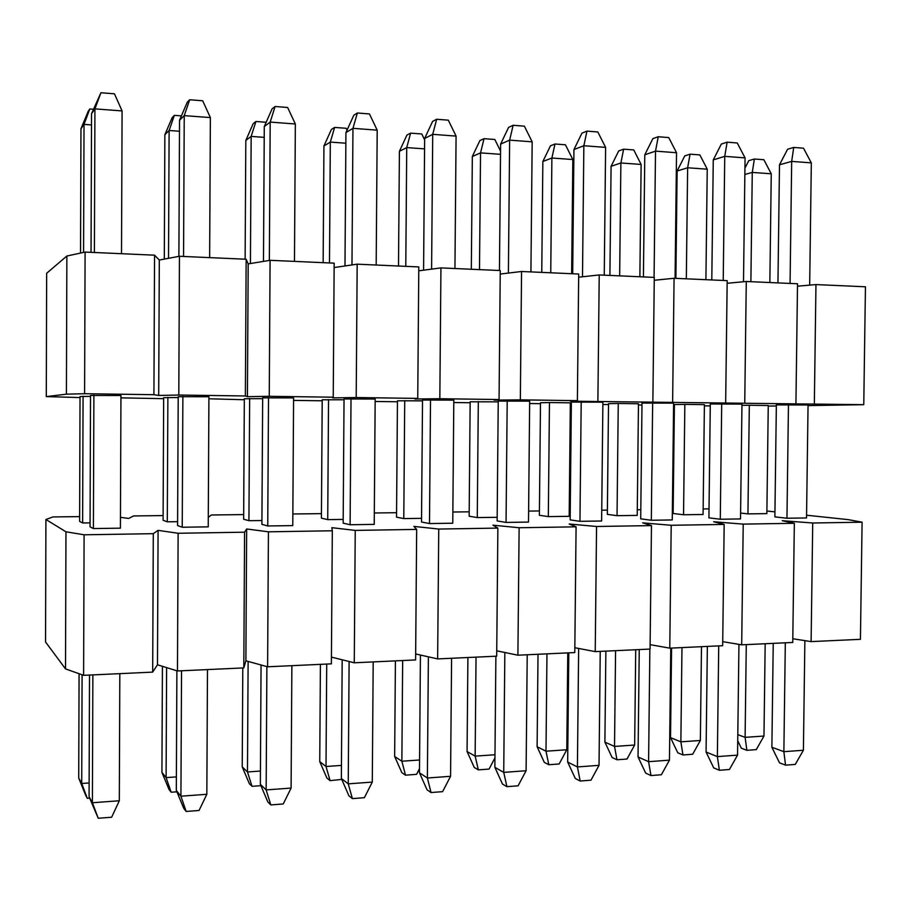 <?xml version="1.0" encoding="UTF-8"?>
<svg xmlns="http://www.w3.org/2000/svg" width="911" height="911" viewBox="0 0 911 911"><rect width="100%" height="100%" fill="white"/><g stroke="black" fill="none" stroke-linecap="round" stroke-linejoin="round"><path stroke-width="1.37" d="M704.385 405.839L710.273 405.919M768.246 406.067L776.343 405.976M808.046 405.589L863.765 404.678L570.411 401.182L577.392 400.646L520.34 399.849L494.092 400.123L499.057 399.542L439.831 398.711L414.926 399.018L417.739 398.403L356.201 397.538L332.766 397.879L333.232 397.207L269.257 396.308L247.416 396.684L245.366 395.978L178.795 395.032L158.696 395.454L153.925 394.691L84.598 393.711L66.412 394.167L46.29 396.592L80.031 397.572M120.935 397.856L163.65 398.676M208.904 398.779L244.33 399.747M293.581 400.396L322.209 400.783M375.15 401.478L397.435 401.774M453.792 402.525L470.156 402.742M529.644 403.527L540.474 403.664M570.332 403.607L571.22 403.607L570.332 403.664M570.32 404.063L571.345 404.074M602.866 404.495L608.514 404.575M638.452 404.962L641.982 405.008M673.593 405.429L674.402 405.441M786.956 518.234L774.885 516.89L776.354 404.894L808.057 405.008L806.531 517.949L786.956 518.234L788.459 404.735M749.32 405.258L768.258 405.509L766.857 513.622L747.942 513.884L749.32 405.258L741.953 405.349M720.282 519.236L708.917 517.847L710.295 403.983L741.964 404.097L740.518 518.928L720.282 519.236L721.706 403.812M684.844 404.382L704.408 404.643L703.076 514.499L683.546 514.761L684.844 404.382L674.402 404.541L673.138 513.497L683.546 514.761M651.319 520.261L640.706 518.837L642.004 403.049L673.616 403.152L672.261 519.942L651.319 520.261L652.652 402.856M618.262 403.482L638.463 403.755L637.222 515.398L617.043 515.672L618.262 403.482L608.525 403.653L607.341 514.373L617.043 515.672M579.954 521.32L570.161 519.862L571.368 402.081L602.9 402.172L601.624 521.001L579.954 521.32L581.195 401.876M549.458 402.548L570.332 402.833L569.181 516.321L548.32 516.605L549.458 402.548L540.485 402.742L539.38 515.273L548.32 516.605M506.06 522.424L497.144 520.921L498.249 401.079L529.667 401.159L528.505 522.083L506.06 522.424L507.199 400.851M497.167 517.311L477.273 517.573L469.154 516.207L470.156 401.797L498.237 401.853M429.491 523.563L421.52 522.014L422.522 400.043L453.815 400.111L452.756 523.21L429.491 523.563L430.516 399.792M421.554 518.336L403.789 518.587L396.536 517.175L397.447 400.817L422.51 400.829M350.109 524.747L343.162 523.153L344.039 398.961L375.173 399.029L374.227 524.383L350.109 524.747L351.008 398.699M343.185 519.407L327.721 519.623L321.412 518.177L322.209 399.804L344.039 399.77M267.743 525.966L261.901 524.337L262.664 397.845L293.593 397.902L292.773 525.601L267.743 525.966L268.517 397.56M261.924 520.523L248.931 520.693L243.647 519.213L244.33 398.756L262.653 398.665M182.234 527.241L177.588 525.556L178.214 396.695L208.915 396.74L208.232 526.854L182.234 527.241L182.872 396.376M177.611 521.673L167.294 521.809L163.092 520.283L163.661 397.674L178.214 397.526M93.4 528.562L90.052 526.82L90.519 395.488L120.947 395.522L120.411 528.164L93.4 528.562L93.89 395.146M83.072 396.239L82.628 522.971L79.61 521.399L80.031 396.547L90.519 396.342M46.29 396.592L46.655 273.266L66.867 256.025L85.099 252.085L154.551 255.171L159.311 260.034L179.456 256.276L246.152 259.248L248.179 263.905L270.077 260.307L334.166 263.154L333.232 397.207M334.132 267.549L357.169 264.179L418.798 266.923L417.739 398.403M418.775 270.818L440.935 267.902L500.253 270.544L499.057 399.542M500.219 274.04L521.559 271.489L578.69 274.029L577.392 400.646M578.656 277.195L599.222 274.951L654.28 277.399L652.868 401.717M654.246 280.269L674.072 278.276L727.183 280.634L725.668 402.742M727.149 283.275L746.28 281.488L797.524 283.765L795.929 403.721M797.489 286.191L815.96 284.585L865.45 286.783L863.765 404.678M815.96 284.585L814.343 403.983M746.28 281.488L744.742 403.004M674.072 278.276L672.637 401.99M599.222 274.951L597.889 400.942M521.559 271.489L520.34 399.849M440.935 267.902L439.831 398.711M357.169 264.179L356.201 397.538M270.077 260.307L269.257 396.308M248.179 263.905L247.416 396.684M246.152 259.248L245.366 395.978M179.456 256.276L178.795 395.032M159.311 260.034L158.696 395.454M154.551 255.171L153.925 394.691M85.099 252.085L84.598 393.711M66.867 256.025L66.412 394.167M804.88 640.638L803.4 750.254L795.269 764.409L785.533 765.16L779.52 762.849L771.879 747.259L773.234 643.36M777.948 282.9L779.486 164.811L787.594 149.233L793.72 147.434L803.513 148.208L811.325 162.875L809.674 285.132M803.4 750.254L783.87 751.689L785.533 765.16M785.316 642.802L783.87 751.689L771.879 747.259M790.065 283.435L791.682 161.395L779.486 164.811M811.325 162.875L791.682 161.395L793.72 147.434M738.946 644.373L737.546 755.117L729.438 769.488L719.383 770.273L713.712 767.882L706.071 752.03L707.357 646.423M711.798 279.95L713.267 159.892L721.353 144.04L727.126 142.173L737.25 142.981L745.061 157.888L743.501 281.75M737.546 755.117L717.367 756.608L719.383 770.273M718.722 645.888L717.367 756.608L706.071 752.03M723.22 280.463L724.746 156.35L713.267 159.892M745.061 157.888L724.746 156.35L727.126 142.173M670.769 648.108L669.46 760.138L661.375 774.749L650.966 775.557L645.671 773.097L638.042 756.961L639.249 649.577M643.417 276.91L644.783 154.802L652.845 138.677L658.243 136.741L668.731 137.572L676.531 152.718L675.074 278.322M669.46 760.138L648.586 761.687L650.966 775.557M649.862 649.087L648.586 761.687L638.042 756.961M654.075 277.388L655.51 151.135L644.783 154.802M676.531 152.718L655.51 151.135L658.243 136.741M600.235 651.376L599.028 765.342L590.966 780.192L580.193 781.023L575.308 778.484L567.678 762.063L568.794 652.834M572.677 273.767L573.941 149.541L581.97 133.12L586.957 131.116L597.81 131.97L605.61 147.377L604.255 275.168M599.028 765.342L577.415 766.937L580.193 781.023M578.644 648.438L577.415 766.937L567.678 762.063M582.493 276.773L583.849 145.737L573.941 149.541M605.61 147.377L583.849 145.737L586.957 131.116M527.218 654.77L526.102 770.729L518.086 785.817L506.937 786.683L502.473 784.052L494.867 767.335L495.891 656.216M499.444 270.51L500.617 144.097L508.6 127.369L513.144 125.285L524.383 126.173L532.172 141.831L530.919 271.911M526.102 770.729L503.726 772.38L506.937 786.683M504.842 652.492L503.726 772.38L494.867 767.335M508.395 273.072L509.636 140.135L500.617 144.097M532.172 141.831L509.636 140.135L513.144 125.285M451.583 658.277L450.569 776.297L442.609 791.648L431.051 792.547L427.054 789.826L419.47 772.801L420.426 655.032M423.581 270.191L424.651 138.449L432.6 121.414L436.665 119.25L448.314 120.172L456.081 136.103L454.942 268.529M450.569 776.297L427.384 778.017L431.051 792.547M428.386 656.831L427.384 778.017L419.47 772.801M431.598 269.132L432.714 134.338L424.651 138.449M456.081 136.103L432.714 134.338L436.665 119.25M373.191 661.91L372.292 782.082L364.377 797.694L352.398 798.617L348.913 795.815L341.352 778.472L342.183 659.78M344.984 265.966L345.929 132.607L353.81 115.242L357.363 112.987L369.445 113.943L377.2 130.159L376.175 265.021M372.292 782.082L348.241 783.859L352.398 798.617M349.118 661.5L348.241 783.859L341.352 778.472M351.976 264.942L352.956 128.326L345.929 132.607M377.2 130.159L352.956 128.326L357.363 112.987M291.873 665.679L291.099 788.072L283.253 803.957L270.818 804.925L267.88 802.022L260.352 784.337L261.058 664.996M263.473 261.389L264.281 126.538L272.093 108.842L275.099 106.496L287.637 107.487L295.346 123.987L294.469 261.389M291.099 788.072L266.149 789.917L270.818 804.925M266.889 666.601L266.149 789.917L260.352 784.337M269.349 260.432L270.191 122.085L264.281 126.538M295.346 123.987L270.191 122.085L275.099 106.496M207.48 669.585L206.831 794.29L199.054 810.471L186.151 811.462L183.806 808.456L176.313 790.429L176.893 670.803M178.886 256.378L179.547 120.241L187.279 102.191L189.682 99.754L202.697 100.779L210.373 117.587L209.644 257.619M206.831 794.29L180.925 796.203L186.151 811.462M181.54 670.792L180.925 796.203L176.313 790.429M183.555 256.458L184.238 115.617L179.547 120.241M210.373 117.587L184.238 115.617L189.682 99.754M119.819 673.65L119.318 800.758L111.632 817.224L98.229 818.26L89.073 796.749L89.517 675.051M91.043 252.347L91.544 113.704L100.927 92.74L114.467 93.81L122.085 110.926L121.516 253.702M119.318 800.758L92.398 802.739L98.229 818.26M92.865 674.903L92.398 802.739L89.073 796.749M94.402 252.495L94.926 108.876L91.544 113.704M122.085 110.926L94.926 108.876L100.927 92.74M765.172 643.735L763.976 736.042L756.289 749.628L746.872 750.311L741.349 748.193L737.728 740.745M744.936 168.102L748.774 160.666L754.388 159.015L763.862 159.721L771.253 173.785L769.852 282.535M763.976 736.042L745.107 737.352L746.872 750.311M746.28 644.612L745.107 737.352L737.808 734.653M750.88 281.693L752.27 172.418L744.856 174.491M771.253 173.785L752.27 172.418L754.388 159.015M701.481 646.685L700.354 740.472L692.679 754.251L682.965 754.968L677.773 752.782L670.53 737.637L671.566 648.074M675.882 278.356L677.124 171.006L684.787 155.883L690.06 154.175L699.842 154.904L707.243 169.184L705.911 279.688M700.354 740.472L680.87 741.827L682.965 754.968M681.975 647.596L680.87 741.827L670.53 737.637M686.325 278.823L687.634 167.772L677.124 171.006M707.243 169.184L687.634 167.772L690.06 154.175M635.719 649.737L634.66 745.039L627.007 759.034L616.975 759.763L612.124 757.519L604.893 742.123L605.872 651.126M609.903 275.418L611.076 166.326L618.706 150.941L623.636 149.176L633.737 149.928L641.128 164.435L639.875 276.75M634.66 745.039L614.526 746.439L616.975 759.763M615.574 650.67L614.526 746.439L604.893 742.123M619.651 275.851L620.881 162.978L611.076 166.326M641.128 164.435L620.881 162.978L623.636 149.176M567.781 652.891L566.79 749.753L559.172 763.976L548.809 764.728L544.334 762.405L537.114 746.747L538.014 654.269M541.76 272.389L542.854 161.486L550.449 145.84L554.993 144.006L565.435 144.792L572.825 159.527L571.652 273.721M566.79 749.753L545.996 751.199L548.809 764.728M546.964 653.847L545.996 751.199L537.114 746.747M550.745 272.788L551.884 158.024L542.854 161.486M572.825 159.527L551.884 158.024L554.993 144.006M494.958 757.861L489.07 769.078L478.343 769.863L474.278 767.461L467.07 751.529L467.901 657.514M471.329 269.257L472.331 156.487L479.881 140.567L484.026 138.666L494.821 139.474L500.549 151.101M494.98 754.741L475.143 756.13L478.343 769.863M476.032 657.138L475.143 756.13L467.07 751.529M477.273 517.573L478.309 401.592M479.493 269.622L480.541 152.889L472.331 156.487M500.515 154.323L480.541 152.889L484.026 138.666M419.504 768.645L416.566 774.35L405.486 775.159L401.853 772.687L394.657 756.483L395.408 660.874M398.506 266.023L399.405 151.328L406.91 135.113L410.61 133.143L421.782 133.974L424.64 139.895M419.572 759.99L401.865 761.22L405.486 775.159M402.662 660.543L401.865 761.22L394.657 756.483M403.789 518.587L404.723 400.589M405.782 266.342L406.727 147.593L399.405 151.328M424.572 148.869L406.727 147.593L410.61 133.143M341.762 779.417L330.089 780.647L326.924 778.096L319.75 761.596L320.41 664.347M323.143 262.664L323.94 145.976L331.399 129.464L334.622 127.415L346.191 128.292L347.057 130.125M341.443 765.422L326.013 766.493L330.089 780.647M326.719 664.062L326.013 766.493L319.75 761.596M327.721 519.623L328.541 399.565M329.486 262.949L330.317 142.093L323.94 145.976M345.85 143.209L330.317 142.093L334.622 127.415M260.922 785.681L252.028 786.33L249.363 783.699L242.224 766.891L242.793 667.945M245.127 259.202L245.811 140.431L253.201 123.623L255.923 121.493L266.171 122.268M260.432 771.048L247.473 771.959L252.028 786.33M248.122 661.42L247.473 771.959L242.224 766.891M248.931 520.693L249.648 398.494M250.423 263.53L251.163 136.411L245.811 140.431M264.213 137.345L251.163 136.411L255.923 121.493M176.893 791.807L171.154 792.217L169.025 789.495L161.93 772.38L162.42 666.305M164.299 259.111L164.868 134.703L172.19 117.565L174.354 115.355L181.414 115.891M176.381 776.901L166.098 777.607L171.154 792.217M166.611 667.604L166.098 777.607L161.93 772.38M167.294 521.809L167.875 397.39M168.524 258.314L169.116 130.512L164.868 134.703M179.49 131.252L169.116 130.512L174.354 115.355M89.642 798.15L87.308 798.321L85.771 795.508L78.722 778.062L79.075 673.719M80.532 253.064L80.965 128.747L88.208 111.29L89.779 108.99L93.389 109.263M89.13 782.959L81.717 783.483L87.308 798.321M82.092 674.789L81.717 783.483L78.722 778.062M83.573 252.404L84.028 124.397L80.965 128.747M91.499 124.932L84.028 124.397L89.779 108.99M79.621 516.605L52.952 516.936L45.914 519.498L65.968 531.785L84.097 534.791L153.299 533.675L158.081 530.361L178.123 533.265L244.581 532.195L246.653 528.984L268.426 531.808L332.31 530.771L331.855 527.674L355.233 530.407L416.669 529.405L413.901 526.399L438.738 529.052L497.873 528.095L492.942 525.169L519.122 527.742L576.082 526.82L569.159 523.996L596.557 526.49L651.467 525.601L642.688 522.857L671.202 525.283L724.165 524.429L713.666 521.752L743.217 524.121L794.335 523.29L782.242 520.693L812.726 522.994L862.091 522.197L860.428 639.328L811.109 641.606L792.798 638.748M794.335 523.29L792.752 642.46L741.691 644.829L722.719 641.663M724.165 524.429L722.674 645.705L669.779 648.154L650.112 644.658M651.467 525.601L650.067 649.076L595.225 651.616L574.841 647.71M576.082 526.82L574.784 652.561L517.904 655.203L496.746 650.818M497.873 528.095L496.689 656.182L437.644 658.915L415.667 653.961M416.669 529.405L415.61 659.94L354.277 662.787L331.433 657.116M332.31 530.771L331.388 663.846L267.606 666.795L245.89 660.805L243.806 667.9L177.463 670.974L157.478 664.768L152.684 672.124L83.607 675.324L65.512 668.89L45.55 641.993L45.914 519.498M82.628 522.971L90.064 522.868M673.183 509.317L672.386 509.317M640.809 509.704L637.279 509.75M607.386 510.126L601.738 510.194M570.252 510.581L569.238 510.593M569.216 512.46L570.104 512.791L569.216 512.711M539.426 510.957L528.608 511.082M469.188 511.823L452.847 512.016M396.57 512.711L374.307 512.984M321.435 513.633L292.852 513.986M243.67 514.59L211.363 514.988L208.277 517.368M163.115 515.58L133.518 515.945L128.724 518.439L120.457 517.323M862.091 522.197L848.505 519.669L806.577 515.216M774.954 511.868L766.891 511.014M709.02 508.873L703.144 508.942M747.942 513.884L740.597 513.064M812.726 522.994L811.109 641.606M743.217 524.121L741.691 644.829M671.202 525.283L669.779 648.154M596.557 526.49L595.225 651.616M519.122 527.742L517.904 655.203M438.738 529.052L437.644 658.915M355.233 530.407L354.277 662.787M268.426 531.808L267.606 666.795M246.653 528.984L245.89 660.805M244.581 532.195L243.806 667.9M178.123 533.265L177.463 670.974M158.081 530.361L157.478 664.768M153.299 533.675L152.684 672.124M84.097 534.791L83.607 675.324M65.968 531.785L65.512 668.89"/></g></svg>
